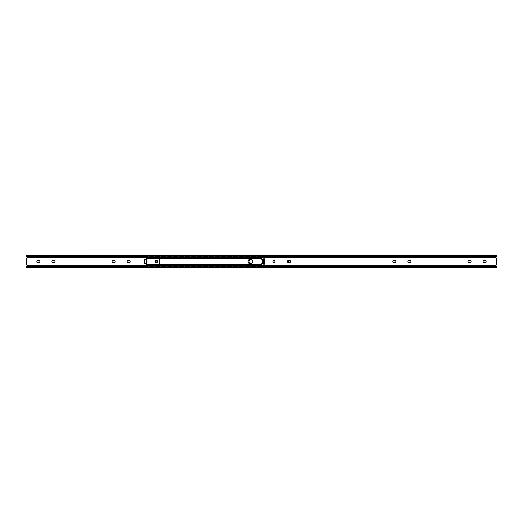 <?xml version="1.0" encoding="UTF-8"?>
<svg xmlns="http://www.w3.org/2000/svg" width="523" height="523" viewBox="0 0 523 523"><rect width="100%" height="100%" fill="white"/><g stroke="black" fill="none" stroke-linecap="round" stroke-linejoin="round"><path stroke-width="0.78" d="M114.766 262.513L112.471 262.513A1.53 1.53 0 0 1 112.471 260.487L114.766 260.487A1.53 1.53 0 0 1 114.766 262.513M129.815 262.513L127.52 262.513A1.53 1.53 0 0 1 127.52 260.487L129.815 260.487A1.53 1.53 0 0 1 129.815 262.513M37.231 262.513A1.53 1.53 0 0 1 37.231 260.487L39.526 260.487A1.53 1.53 0 0 1 39.526 262.513L37.231 262.513M54.569 262.513L52.28 262.513A1.53 1.53 0 0 1 52.28 260.487L54.569 260.487A1.53 1.53 0 0 1 54.569 262.513M248.059 261.317A1.013 1.013 0 0 1 249.177 260.493A1.013 1.013 0 0 1 250.059 261.559A1.013 1.013 0 0 1 248.059 261.683M261.278 257.669L261.245 255.891A1.412 0.399 180 0 1 259.866 256.211L27.562 256.211A1.412 0.399 180 0 1 26.287 255.982L27.373 257.329A0.706 0.706 0 0 1 26.666 258.068L26.856 258.042M26.856 264.958L26.666 264.932A0.706 0.706 0 0 1 27.373 265.671L26.15 267.155L26.15 267.868L26.183 267.122M26.287 267.018A1.412 0.399 0 0 1 27.562 266.789L259.866 266.789A1.412 0.399 0 0 1 261.245 267.109L261.278 265.331M261.278 255.132L26.183 255.211A1.412 0.399 0 0 0 27.562 255.525L259.866 255.525A1.412 0.399 0 0 0 261.245 255.211L261.278 255.852M26.863 258.068L26.15 258.068L26.15 258.774L26.863 258.774L26.863 258.068M26.15 264.226L26.15 264.932L26.863 264.932L26.863 264.226L26.15 264.226L26.15 258.774M26.863 258.774L26.863 264.226M26.15 255.139L26.287 255.982M27.562 267.475A1.412 0.399 180 0 0 26.183 267.789L261.245 267.789A1.412 0.399 180 0 0 259.866 267.475L27.562 267.475L27.562 266.789M26.183 255.878L26.183 255.211L261.245 255.211L261.245 255.891M410.529 262.513L408.234 262.513A1.53 1.53 0 0 1 408.234 260.487L410.529 260.487A1.53 1.53 0 0 1 410.529 262.513M395.48 262.513L393.185 262.513A1.53 1.53 0 0 1 393.185 260.487L395.48 260.487A1.53 1.53 0 0 1 395.48 262.513M485.769 260.487A1.53 1.53 0 0 1 485.769 262.513L483.474 262.513A1.53 1.53 0 0 1 483.474 260.487L485.769 260.487M470.72 262.513L468.431 262.513A1.53 1.53 0 0 1 468.431 260.487L470.72 260.487A1.53 1.53 0 0 1 470.72 262.513M273.947 262.513A1.013 1.013 0 0 1 273.071 260.997A1.013 1.013 0 0 1 274.823 260.997A1.013 1.013 0 0 1 273.947 262.513M290.141 260.487A1.53 1.53 0 0 1 290.141 262.513L287.853 262.513A1.53 1.53 0 0 1 287.853 260.487L290.141 260.487M496.85 255.845L496.85 255.132L261.722 255.132L261.722 259.493L264.442 258.793L264.442 264.207L261.722 263.507L261.722 267.868L496.85 267.868L496.85 267.155L495.627 265.671A0.706 0.706 0 0 1 496.144 264.958L496.85 264.932L496.85 258.068L496.144 258.042A0.706 0.706 0 0 1 495.627 257.329L496.817 255.878M263.644 264.207L263.644 258.793M496.85 264.226L496.85 264.932L496.334 264.932M496.85 258.068L496.85 258.774M249.549 263.69L251.256 263.69M249.837 259.218L250.968 259.218M251.256 259.31L249.549 259.31M257.434 265.579L257.937 265.331M257.434 257.421L257.937 257.669M157.358 262.291A0.941 0.941 0 0 1 157.358 260.709M250.968 263.782L249.837 263.782M147.381 257.676L147.891 257.421M147.381 265.324L147.891 265.579M258.878 257.264L258.172 256.924L258.878 257.368L257.937 257.421M254.649 256.924L253.943 257.264L258.172 256.924M254.649 257.205L258.172 257.205M253.943 257.087L255.394 257.421M257.303 257.283L255.518 257.283M251.458 257.421L251.968 257.669M252.91 257.264L252.204 256.924L252.91 257.368L251.968 257.421M248.673 256.924L247.974 257.264L252.204 256.924M248.673 257.205L252.204 257.205M247.974 257.264L249.419 257.421M251.334 257.283L249.543 257.283M245.483 257.421L245.993 257.669M246.934 257.264L246.228 256.924L246.934 257.368L245.993 257.421M242.705 256.924L241.999 257.264L246.228 256.924M242.705 257.205L246.228 257.205M241.999 257.264L243.45 257.421M245.359 257.283L243.574 257.283M239.514 257.421L240.024 257.669M240.966 257.264L240.26 256.924L240.966 257.368L240.024 257.421M236.729 256.924L236.023 257.264L240.26 256.924M236.729 257.205L240.26 257.205M236.023 257.264L237.475 257.421M239.39 257.283L237.599 257.283M233.539 257.421L234.049 257.669M234.99 257.264L234.284 257.205L234.99 257.087M230.761 256.924L230.055 257.264L234.284 256.924M230.761 257.205L234.284 257.205M230.055 257.087L231.506 257.421M233.415 257.283L231.63 257.283M234.049 257.421L234.99 257.368M227.57 257.421L228.08 257.669M229.022 257.264L228.316 257.205L229.022 257.087M224.785 256.924L224.079 257.264L228.316 256.924M224.785 257.205L228.316 257.205M224.079 257.264L225.531 257.421M227.446 257.283L225.655 257.283M228.08 257.421L229.022 257.368M221.595 257.421L222.105 257.669M223.046 257.264L222.34 257.205L223.046 257.087M218.817 256.924L218.111 257.264L222.34 256.924M218.817 257.205L222.34 257.205M218.111 257.264L219.562 257.421M221.471 257.283L219.686 257.283M222.105 257.421L223.046 257.368M215.626 257.421L216.136 257.669M217.078 257.264L216.372 256.924L217.078 257.368L216.136 257.421M212.841 256.924L212.135 257.264L216.372 256.924M212.841 257.205L216.372 257.205M212.135 257.264L213.587 257.421M215.502 257.283L213.711 257.283M209.651 257.421L210.161 257.669M211.102 257.264L210.396 256.924L211.102 257.368L210.161 257.421M206.873 256.924L206.167 257.264L210.396 256.924M206.873 257.205L210.396 257.205M206.167 257.264L207.618 257.421M209.527 257.283L207.742 257.283M203.682 257.421L204.192 257.669M205.127 257.264L204.428 256.924L205.127 257.368L204.192 257.421M200.897 256.924L200.191 257.264L204.428 256.924M200.897 257.205L204.428 257.205M200.191 257.087L201.643 257.421M203.552 257.283L201.767 257.283M197.707 257.421L198.217 257.669M199.158 257.264L198.452 256.924L199.158 257.368L198.217 257.421M194.929 256.924L194.223 257.264L198.452 256.924M194.929 257.205L198.452 257.205M194.223 257.264L195.667 257.421M197.583 257.283L195.798 257.283M191.738 257.421L192.248 257.669M193.183 257.264L192.477 257.205L193.183 257.087M188.953 256.924L188.247 257.264L192.477 256.924M188.953 257.205L192.477 257.205M188.247 257.264L189.699 257.421M191.608 257.283L189.823 257.283M192.248 257.421L193.183 257.368M185.763 257.421L186.273 257.669M187.214 257.264L186.508 257.205L187.214 257.087M182.978 256.924L182.279 257.264L186.508 256.924M182.978 257.205L186.508 257.205M182.279 257.264L183.723 257.421M185.639 257.283L183.854 257.283M186.273 257.421L187.214 257.368M179.794 257.421L180.298 257.669M181.239 257.264L180.533 257.205L181.239 257.087M177.009 256.924L176.303 257.264L180.533 256.924M177.009 257.205L180.533 257.205M176.303 257.264L177.755 257.421M179.664 257.283L177.879 257.283M180.298 257.421L181.239 257.368M173.819 257.421L174.329 257.669M175.27 257.264L174.564 257.205L175.27 257.087M171.034 256.924L170.328 257.264L174.564 256.924M171.034 257.205L174.564 257.205M170.328 257.264L171.779 257.421M173.695 257.283L171.904 257.283M174.329 257.421L175.27 257.368M167.844 257.421L168.354 257.669M169.295 257.264L168.589 256.924L169.295 257.368L168.354 257.421M165.065 256.924L164.359 257.264L168.589 256.924M165.065 257.205L168.589 257.205M164.359 257.264L165.811 257.421M167.72 257.283L165.935 257.283M161.875 257.421L162.385 257.669M163.326 257.264L162.62 257.205L163.326 257.087M159.09 256.924L158.384 257.264L162.62 256.924M159.09 257.205L162.62 257.205M158.384 257.264L159.835 257.421M161.751 257.283L159.96 257.283M162.385 257.421L163.326 257.368M155.9 257.421L156.41 257.669M157.351 257.264L156.645 257.205L157.351 257.087M153.121 256.924L152.415 257.264L156.645 256.924M153.121 257.205L156.645 257.205M152.415 257.264L153.867 257.421M155.776 257.283L153.991 257.283M156.41 257.421L157.351 257.368M149.931 257.421L150.441 257.669M151.382 257.264L150.676 257.205L151.382 257.087M147.146 256.924L146.44 257.264L150.676 256.924M147.146 257.205L150.676 257.205M146.44 257.264L147.381 257.421M149.807 257.283L148.016 257.283M150.441 257.421L151.382 257.368M258.878 265.736L258.172 266.076L258.878 265.632L257.937 265.579M254.649 266.076L253.943 265.736L258.172 266.076M254.649 265.795L258.172 265.795M253.943 265.736L255.394 265.579M257.303 265.717L255.518 265.717M251.458 265.579L251.968 265.331M252.91 265.736L252.204 266.076L252.91 265.632L251.968 265.579M248.673 266.076L247.974 265.736L252.204 266.076M248.673 265.795L252.204 265.795M247.974 265.736L249.419 265.579M251.334 265.717L249.543 265.717M245.483 265.579L245.993 265.331M246.934 265.736L246.228 266.076L246.934 265.632L245.993 265.579M242.705 266.076L241.999 265.736L246.228 266.076M242.705 265.795L246.228 265.795M241.999 265.736L243.45 265.579M245.359 265.717L243.574 265.717M239.514 265.579L240.024 265.331M240.966 265.736L240.26 266.076L240.966 265.632L240.024 265.579M236.729 266.076L236.023 265.736L240.26 266.076M236.729 265.795L240.26 265.795M236.023 265.913L237.475 265.579M239.39 265.717L237.599 265.717M233.539 265.579L234.049 265.331M234.99 265.736L234.284 265.795L234.99 265.913M230.761 266.076L230.055 265.736L234.284 266.076M230.761 265.795L234.284 265.795M230.055 265.736L231.506 265.579M234.049 265.579L234.99 265.632M233.415 265.717L231.63 265.717M227.57 265.579L228.08 265.331M229.022 265.736L228.316 265.795L229.022 265.913M224.785 266.076L224.079 265.736L228.316 266.076M224.785 265.795L228.316 265.795M224.079 265.736L225.531 265.579M228.08 265.579L229.022 265.632M227.446 265.717L225.655 265.717M221.595 265.579L222.105 265.331M223.046 265.736L222.34 265.795L223.046 265.913M218.817 266.076L218.111 265.736L222.34 266.076M218.817 265.795L222.34 265.795M218.111 265.736L219.562 265.579M222.105 265.579L223.046 265.632M221.471 265.717L219.686 265.717M215.626 265.579L216.136 265.331M217.078 265.736L216.372 266.076L217.078 265.632L216.136 265.579M212.841 266.076L212.135 265.736L216.372 266.076M212.841 265.795L216.372 265.795M212.135 265.736L213.587 265.579M215.502 265.717L213.711 265.717M209.651 265.579L210.161 265.331M211.102 265.736L210.396 265.795L211.102 265.913M206.873 266.076L206.167 265.736L210.396 266.076M206.873 265.795L210.396 265.795M206.167 265.736L207.618 265.579M210.161 265.579L211.102 265.632M209.527 265.717L207.742 265.717M203.682 265.579L204.192 265.331M205.127 265.736L204.428 265.795L205.127 265.913M200.897 266.076L200.191 265.736L204.428 266.076M200.897 265.795L204.428 265.795M200.191 265.913L201.643 265.579M204.192 265.579L205.127 265.632M203.552 265.717L201.767 265.717M197.707 265.579L198.217 265.331M199.158 265.736L198.452 265.795L199.158 265.913M194.929 266.076L194.223 265.736L198.452 266.076M194.929 265.795L198.452 265.795M194.223 265.736L195.667 265.579M198.217 265.579L199.158 265.632M197.583 265.717L195.798 265.717M191.738 265.579L192.248 265.331M193.183 265.736L192.477 265.795L193.183 265.913M188.953 266.076L188.247 265.736L192.477 266.076M188.953 265.795L192.477 265.795M188.247 265.736L189.699 265.579M192.248 265.579L193.183 265.632M191.608 265.717L189.823 265.717M185.763 265.579L186.273 265.331M187.214 265.736L186.508 265.795L187.214 265.913M182.978 266.076L182.279 265.736L186.508 266.076M182.978 265.795L186.508 265.795M182.279 265.736L183.723 265.579M186.273 265.579L187.214 265.632M185.639 265.717L183.854 265.717M179.794 265.579L180.298 265.331M181.239 265.736L180.533 265.795L181.239 265.913M177.009 266.076L176.303 265.736L180.533 266.076M177.009 265.795L180.533 265.795M176.303 265.736L177.755 265.579M180.298 265.579L181.239 265.632M179.664 265.717L177.879 265.717M173.819 265.579L174.329 265.331M175.27 265.736L174.564 265.795L175.27 265.913M171.034 266.076L170.328 265.736L174.564 266.076M171.034 265.795L174.564 265.795M170.328 265.736L171.779 265.579M174.329 265.579L175.27 265.632M173.695 265.717L171.904 265.717M167.844 265.579L168.354 265.331M169.295 265.736L168.589 265.795L169.295 265.913M165.065 266.076L164.359 265.736L168.589 266.076M165.065 265.795L168.589 265.795M164.359 265.736L165.811 265.579M168.354 265.579L169.295 265.632M167.72 265.717L165.935 265.717M161.875 265.579L162.385 265.331M163.326 265.736L162.62 265.795L163.326 265.913M159.09 266.076L158.384 265.736L162.62 266.076M159.09 265.795L162.62 265.795M158.384 265.736L159.835 265.579M162.385 265.579L163.326 265.632M161.751 265.717L159.96 265.717M155.9 265.579L156.41 265.331M157.351 265.736L156.645 265.795L157.351 265.913M153.121 266.076L152.415 265.736L156.645 266.076M153.121 265.795L156.645 265.795M152.415 265.913L153.867 265.579M156.41 265.579L157.351 265.632M155.776 265.717L153.991 265.717M149.931 265.579L150.441 265.331M151.382 265.736L150.676 265.795L151.382 265.913M147.146 266.076L146.44 265.736L150.676 266.076M147.146 265.795L150.676 265.795M146.44 265.736L147.381 265.579M150.441 265.579L151.382 265.632M149.807 265.717L148.016 265.717M287.761 260.598A0.941 0.941 0 0 1 287.761 262.402M263.638 259.624L262.285 259.715L262.285 263.285L263.638 263.376M146.054 260.885L146.773 261.029A0.615 0.615 0 0 1 146.773 261.971L146.054 262.115M146.773 261.029L146.453 258.284L146.054 259.617L144.609 259.663L144.609 263.337L146.041 263.383L146.453 264.716L146.773 261.971M157.482 262.121A1.249 1.249 0 0 1 155.318 262.121L155.318 260.879A1.249 1.249 0 0 1 157.482 260.879L157.482 262.121M146.512 258.388L146.054 258.663M146.054 258.545L146.054 257.989L146.512 257.885L146.453 258.284M146.623 257.839L146.054 258.068M146.911 265.259A1.412 0.85 180 0 0 147.46 265.331L148.048 265.331M149.774 265.331L154.017 265.331M155.749 265.331L159.992 265.331M146.054 264.932L146.623 265.161L146.054 264.932M146.512 265.115L146.054 265.011L146.054 264.455L146.512 264.612M146.911 257.741A1.412 0.85 0 0 1 147.46 257.669L148.048 257.669M149.774 257.669L154.017 257.669M155.749 257.669L159.992 257.669M252.753 261.5A2.354 2.354 0 0 1 249.229 263.533A2.354 2.354 0 0 1 249.229 259.467A2.354 2.354 0 0 1 252.753 261.5M274.941 261.317A2.354 2.354 0 0 1 274.941 261.683M146.773 258.637L159.692 258.637L159.692 265.259L146.649 265.259M160.267 258.316A1.412 0.85 0 0 1 161.097 258.153L161.097 257.669A1.412 0.85 180 0 0 160.267 257.839L159.692 257.865L159.692 258.682L160.267 258.316L261.722 258.316M160.267 257.839L146.649 257.741M261.722 264.847L161.097 264.847A1.412 0.85 180 0 1 160.267 264.684L159.692 264.324L261.722 264.318M160.267 265.161L159.692 265.115L160.267 265.161A1.412 0.85 0 0 0 161.097 265.331L161.097 264.847M261.722 265.331L161.097 265.331M261.722 258.153L161.097 258.153M261.722 257.669L161.097 257.669M146.087 262.115L146.087 260.885L146.087 262.115M146.603 260.931L146.603 262.069M261.278 257.329L258.878 257.329M253.943 257.329L252.91 257.329M247.974 257.329L246.934 257.329M241.999 257.329L240.966 257.329M236.023 257.329L234.99 257.329M230.055 257.329L229.022 257.329M224.079 257.329L223.046 257.329M218.111 257.329L217.078 257.329M212.135 257.329L211.102 257.329M206.167 257.329L205.127 257.329M200.191 257.329L199.158 257.329M194.223 257.329L193.183 257.329M188.247 257.329L187.214 257.329M182.279 257.329L181.239 257.329M176.303 257.329L175.27 257.329M170.328 257.329L169.295 257.329M164.359 257.329L163.326 257.329M158.384 257.329L157.351 257.329M152.415 257.329L151.382 257.329M146.44 257.329L27.373 257.329M261.278 265.671L258.878 265.671M253.943 265.671L252.91 265.671M247.974 265.671L246.934 265.671M241.999 265.671L240.966 265.671M236.023 265.671L234.99 265.671M230.055 265.671L229.022 265.671M224.079 265.671L223.046 265.671M218.111 265.671L217.078 265.671M212.135 265.671L211.102 265.671M206.167 265.671L205.127 265.671M200.191 265.671L199.158 265.671M194.223 265.671L193.183 265.671M188.247 265.671L187.214 265.671M182.279 265.671L181.239 265.671M176.303 265.671L175.27 265.671M170.328 265.671L169.295 265.671M164.359 265.671L163.326 265.671M158.384 265.671L157.351 265.671M152.415 265.671L151.382 265.671M146.44 265.671L27.373 265.671M261.278 266.096L257.532 266.096M255.296 266.096L251.556 266.096M249.321 266.096L245.588 266.096M243.352 266.096L239.612 266.096M237.377 266.096L233.644 266.096M231.401 266.096L227.668 266.096M225.433 266.096L221.7 266.096M219.457 266.096L215.724 266.096M213.489 266.096L209.749 266.096M207.513 266.096L203.78 266.096M201.545 266.096L197.805 266.096M195.569 266.096L191.836 266.096M189.601 266.096L185.861 266.096M183.625 266.096L179.892 266.096M177.657 266.096L173.917 266.096M171.681 266.096L167.948 266.096M165.706 266.096L161.973 266.096M159.737 266.096L156.004 266.096M153.762 266.096L150.029 266.096M147.793 266.096L27.203 266.096M261.278 266.815L260.349 266.815M27.085 266.815L26.49 266.815M261.278 256.904L257.532 256.904M255.296 256.904L251.556 256.904M249.321 256.904L245.588 256.904M243.352 256.904L239.612 256.904M237.377 256.904L233.644 256.904M231.401 256.904L227.668 256.904M225.433 256.904L221.7 256.904M219.457 256.904L215.724 256.904M213.489 256.904L209.749 256.904M207.513 256.904L203.78 256.904M201.545 256.904L197.805 256.904M195.569 256.904L191.836 256.904M189.601 256.904L185.861 256.904M183.625 256.904L179.892 256.904M177.657 256.904L173.917 256.904M171.681 256.904L167.948 256.904M165.706 256.904L161.973 256.904M159.737 256.904L156.004 256.904M153.762 256.904L150.029 256.904M147.793 256.904L27.203 256.904M261.278 256.185L260.349 256.185M27.085 256.185L26.49 256.185M259.866 255.525L259.866 256.211M27.562 255.525L27.562 256.211M259.866 266.789L259.866 267.475M261.722 265.671L495.627 265.671M496.144 258.042L496.144 264.958M261.722 257.329L495.627 257.329M261.722 267.318L496.85 267.318M261.722 266.599L496.294 266.599M261.722 256.401L496.294 256.401M261.722 255.682L496.85 255.682M262.383 259.715L263.605 259.715L263.605 263.285L262.383 263.285L262.383 259.715M146.773 264.363L159.692 264.363M159.692 265.115L160.162 265.115M160.162 257.885L159.692 257.885M261.722 264.684L160.267 264.684M146.041 259.617L146.041 263.383M146.041 263.337L144.655 263.337L144.655 259.663L146.041 259.663M146.656 262.049L146.656 260.951M261.278 267.868L26.15 267.868M255.289 266.076A1.118 1.118 0 0 0 255.577 266.789M257.244 266.789A1.118 1.118 0 0 0 257.532 266.076M257.506 265.795A1.118 1.118 0 0 0 257.277 265.331M255.551 265.331A1.118 1.118 0 0 0 255.322 265.795M255.322 257.205A1.118 1.118 0 0 0 255.551 257.669M257.277 257.669A1.118 1.118 0 0 0 257.506 257.205M257.532 256.924A1.118 1.118 0 0 0 257.244 256.211M255.577 256.211A1.118 1.118 0 0 0 255.289 256.924M249.321 266.076A1.118 1.118 0 0 0 249.608 266.789M251.275 266.789A1.118 1.118 0 0 0 251.556 266.076M251.53 265.795A1.118 1.118 0 0 0 251.302 265.331M249.576 265.331A1.118 1.118 0 0 0 249.347 265.795M249.347 257.205A1.118 1.118 0 0 0 249.576 257.669M251.302 257.669A1.118 1.118 0 0 0 251.53 257.205M251.556 256.924A1.118 1.118 0 0 0 251.275 256.211M249.608 256.211A1.118 1.118 0 0 0 249.321 256.924M243.345 266.076A1.118 1.118 0 0 0 243.633 266.789M245.3 266.789A1.118 1.118 0 0 0 245.588 266.076M245.562 265.795A1.118 1.118 0 0 0 245.333 265.331M243.607 265.331A1.118 1.118 0 0 0 243.378 265.795M243.378 257.205A1.118 1.118 0 0 0 243.607 257.669M245.333 257.669A1.118 1.118 0 0 0 245.562 257.205M245.588 256.924A1.118 1.118 0 0 0 245.3 256.211M243.633 256.211A1.118 1.118 0 0 0 243.345 256.924M237.377 266.076A1.118 1.118 0 0 0 237.658 266.789M239.331 266.789A1.118 1.118 0 0 0 239.612 266.076M239.586 265.795A1.118 1.118 0 0 0 239.357 265.331M237.632 265.331A1.118 1.118 0 0 0 237.403 265.795M237.403 257.205A1.118 1.118 0 0 0 237.632 257.669M239.357 257.669A1.118 1.118 0 0 0 239.586 257.205M239.612 256.924A1.118 1.118 0 0 0 239.331 256.211M237.658 256.211A1.118 1.118 0 0 0 237.377 256.924M231.401 266.076A1.118 1.118 0 0 0 231.689 266.789M233.356 266.789A1.118 1.118 0 0 0 233.644 266.076M233.611 265.795A1.118 1.118 0 0 0 233.389 265.331M231.656 265.331A1.118 1.118 0 0 0 231.434 265.795M231.434 257.205A1.118 1.118 0 0 0 231.656 257.669M233.389 257.669A1.118 1.118 0 0 0 233.611 257.205M233.644 256.924A1.118 1.118 0 0 0 233.356 256.211M231.689 256.211A1.118 1.118 0 0 0 231.401 256.924M225.433 266.076A1.118 1.118 0 0 0 225.714 266.789M227.387 266.789A1.118 1.118 0 0 0 227.668 266.076M227.642 265.795A1.118 1.118 0 0 0 227.413 265.331M225.688 265.331A1.118 1.118 0 0 0 225.459 265.795M225.459 257.205A1.118 1.118 0 0 0 225.688 257.669M227.413 257.669A1.118 1.118 0 0 0 227.642 257.205M227.668 256.924A1.118 1.118 0 0 0 227.387 256.211M225.714 256.211A1.118 1.118 0 0 0 225.433 256.924M219.457 266.076A1.118 1.118 0 0 0 219.745 266.789M221.412 266.789A1.118 1.118 0 0 0 221.7 266.076M221.667 265.795A1.118 1.118 0 0 0 221.438 265.331M219.712 265.331A1.118 1.118 0 0 0 219.483 265.795M219.483 257.205A1.118 1.118 0 0 0 219.712 257.669M221.438 257.669A1.118 1.118 0 0 0 221.667 257.205M221.7 256.924A1.118 1.118 0 0 0 221.412 256.211M219.745 256.211A1.118 1.118 0 0 0 219.457 256.924M213.489 266.076A1.118 1.118 0 0 0 213.77 266.789M215.443 266.789A1.118 1.118 0 0 0 215.724 266.076M215.698 265.795A1.118 1.118 0 0 0 215.469 265.331M213.744 265.331A1.118 1.118 0 0 0 213.515 265.795M213.515 257.205A1.118 1.118 0 0 0 213.744 257.669M215.469 257.669A1.118 1.118 0 0 0 215.698 257.205M215.724 256.924A1.118 1.118 0 0 0 215.443 256.211M213.77 256.211A1.118 1.118 0 0 0 213.489 256.924M207.513 266.076A1.118 1.118 0 0 0 207.801 266.789M209.468 266.789A1.118 1.118 0 0 0 209.756 266.076M209.723 265.795A1.118 1.118 0 0 0 209.494 265.331M207.768 265.331A1.118 1.118 0 0 0 207.539 265.795M207.539 257.205A1.118 1.118 0 0 0 207.768 257.669M209.494 257.669A1.118 1.118 0 0 0 209.723 257.205M209.756 256.924A1.118 1.118 0 0 0 209.468 256.211M207.801 256.211A1.118 1.118 0 0 0 207.513 256.924M201.545 266.076A1.118 1.118 0 0 0 201.826 266.789M203.493 266.789A1.118 1.118 0 0 0 203.78 266.076M203.754 265.795A1.118 1.118 0 0 0 203.525 265.331M201.8 265.331A1.118 1.118 0 0 0 201.571 265.795M201.571 257.205A1.118 1.118 0 0 0 201.8 257.669M203.525 257.669A1.118 1.118 0 0 0 203.754 257.205M203.78 256.924A1.118 1.118 0 0 0 203.493 256.211M201.826 256.211A1.118 1.118 0 0 0 201.545 256.924M195.569 266.076A1.118 1.118 0 0 0 195.857 266.789M197.524 266.789A1.118 1.118 0 0 0 197.805 266.076M197.779 265.795A1.118 1.118 0 0 0 197.55 265.331M195.824 265.331A1.118 1.118 0 0 0 195.595 265.795M195.595 257.205A1.118 1.118 0 0 0 195.824 257.669M197.55 257.669A1.118 1.118 0 0 0 197.779 257.205M197.805 256.924A1.118 1.118 0 0 0 197.524 256.211M195.857 256.211A1.118 1.118 0 0 0 195.569 256.924M189.601 266.076A1.118 1.118 0 0 0 189.882 266.789M191.549 266.789A1.118 1.118 0 0 0 191.836 266.076M191.81 265.795A1.118 1.118 0 0 0 191.581 265.331M189.856 265.331A1.118 1.118 0 0 0 189.627 265.795M189.627 257.205A1.118 1.118 0 0 0 189.856 257.669M191.581 257.669A1.118 1.118 0 0 0 191.81 257.205M191.836 256.924A1.118 1.118 0 0 0 191.549 256.211M189.882 256.211A1.118 1.118 0 0 0 189.601 256.924M183.625 266.076A1.118 1.118 0 0 0 183.913 266.789M185.58 266.789A1.118 1.118 0 0 0 185.861 266.076M185.835 265.795A1.118 1.118 0 0 0 185.606 265.331M183.88 265.331A1.118 1.118 0 0 0 183.651 265.795M183.651 257.205A1.118 1.118 0 0 0 183.88 257.669M185.606 257.669A1.118 1.118 0 0 0 185.835 257.205M185.861 256.924A1.118 1.118 0 0 0 185.58 256.211M183.913 256.211A1.118 1.118 0 0 0 183.625 256.924M177.65 266.076A1.118 1.118 0 0 0 177.938 266.789M179.605 266.789A1.118 1.118 0 0 0 179.892 266.076M179.866 265.795A1.118 1.118 0 0 0 179.637 265.331M177.912 265.331A1.118 1.118 0 0 0 177.683 265.795M177.683 257.205A1.118 1.118 0 0 0 177.912 257.669M179.637 257.669A1.118 1.118 0 0 0 179.866 257.205M179.892 256.924A1.118 1.118 0 0 0 179.605 256.211M177.938 256.211A1.118 1.118 0 0 0 177.65 256.924M171.681 266.076A1.118 1.118 0 0 0 171.962 266.789M173.636 266.789A1.118 1.118 0 0 0 173.917 266.076M173.891 265.795A1.118 1.118 0 0 0 173.662 265.331M171.936 265.331A1.118 1.118 0 0 0 171.707 265.795M171.707 257.205A1.118 1.118 0 0 0 171.936 257.669M173.662 257.669A1.118 1.118 0 0 0 173.891 257.205M173.917 256.924A1.118 1.118 0 0 0 173.636 256.211M171.962 256.211A1.118 1.118 0 0 0 171.681 256.924M165.706 266.076A1.118 1.118 0 0 0 165.994 266.789M167.661 266.789A1.118 1.118 0 0 0 167.948 266.076M167.922 265.795A1.118 1.118 0 0 0 167.693 265.331M165.968 265.331A1.118 1.118 0 0 0 165.739 265.795M165.739 257.205A1.118 1.118 0 0 0 165.968 257.669M167.693 257.669A1.118 1.118 0 0 0 167.922 257.205M167.948 256.924A1.118 1.118 0 0 0 167.661 256.211M165.994 256.211A1.118 1.118 0 0 0 165.706 256.924M159.737 266.076A1.118 1.118 0 0 0 160.018 266.789M161.692 266.789A1.118 1.118 0 0 0 161.973 266.076M161.947 265.795A1.118 1.118 0 0 0 161.718 265.331M160.051 265.259A1.118 1.118 0 0 0 159.763 265.795M159.763 257.205A1.118 1.118 0 0 0 160.051 257.741M161.718 257.669A1.118 1.118 0 0 0 161.947 257.205M161.973 256.924A1.118 1.118 0 0 0 161.692 256.211M160.018 256.211A1.118 1.118 0 0 0 159.737 256.924M153.762 266.076A1.118 1.118 0 0 0 154.05 266.789M155.717 266.789A1.118 1.118 0 0 0 156.004 266.076M155.972 265.795A1.118 1.118 0 0 0 155.684 265.259M154.082 265.259A1.118 1.118 0 0 0 153.795 265.795M153.795 257.205A1.118 1.118 0 0 0 154.082 257.741M155.684 257.741A1.118 1.118 0 0 0 155.972 257.205M156.004 256.924A1.118 1.118 0 0 0 155.717 256.211M154.05 256.211A1.118 1.118 0 0 0 153.762 256.924M147.793 266.076A1.118 1.118 0 0 0 148.074 266.789M149.748 266.789A1.118 1.118 0 0 0 150.029 266.076M150.003 265.795A1.118 1.118 0 0 0 149.715 265.259M148.107 265.259A1.118 1.118 0 0 0 147.819 265.795M147.819 257.205A1.118 1.118 0 0 0 148.107 257.741M149.715 257.741A1.118 1.118 0 0 0 150.003 257.205M150.029 256.924A1.118 1.118 0 0 0 149.748 256.211M148.074 256.211A1.118 1.118 0 0 0 147.793 256.924M160.548 265.259L159.692 265.259M261.722 258.682L159.692 258.682M159.692 257.741L160.548 257.741"/></g></svg>

